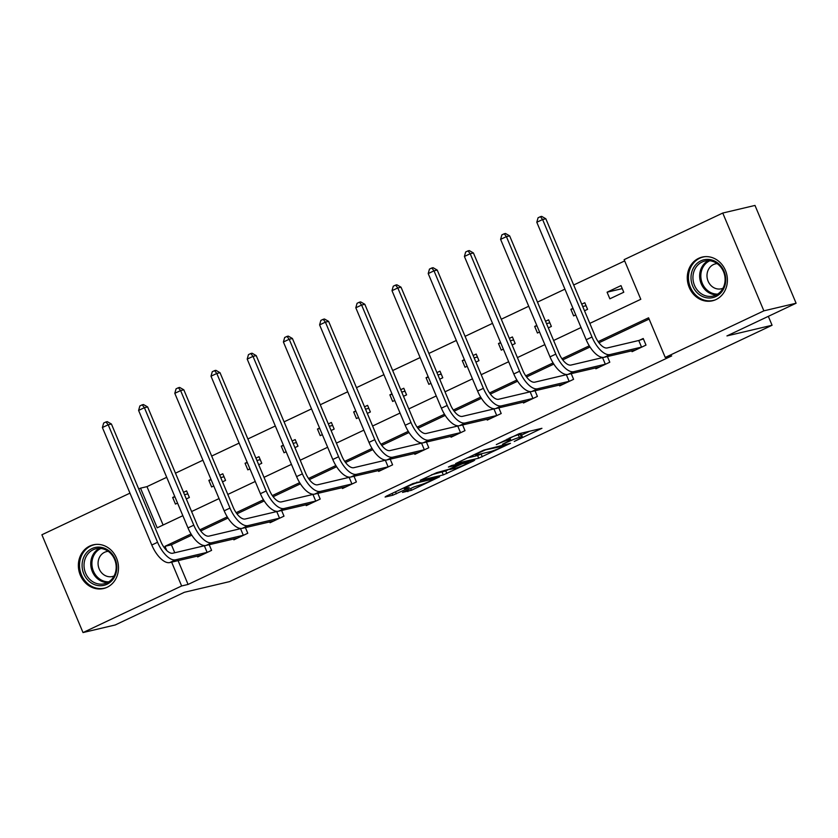 <?xml version="1.0" encoding="UTF-8"?>
<svg xmlns="http://www.w3.org/2000/svg" width="838" height="838" viewBox="0 0 838 838"><rect width="100%" height="100%" fill="white"/><g stroke="black" fill="none" stroke-linecap="round" stroke-linejoin="round"><path stroke-width="1.26" d="M514.239 441.49L541.935 428.312L519.151 433.696L496.316 444.601A9.04 0.775 157.2 0 1 507.65 440.201L509.546 439.761A9.04 0.775 157.2 0 1 510.593 439.699A9.04 0.775 157.2 0 1 506.309 442.244L502.465 444.266L508.079 441.825A9.04 0.775 157.2 0 1 519.424 437.426L521.32 436.975A9.04 0.775 157.2 0 1 522.367 436.923A9.04 0.775 157.2 0 1 518.083 439.468L514.239 441.49M89.76 546.051A22.448 19.923 76.7 0 1 93.269 544.826A22.448 19.923 76.7 0 1 117.257 560.077A22.448 19.923 76.7 0 1 107.096 587.291A22.448 19.923 76.7 0 1 103.587 588.517A22.448 19.923 76.7 0 1 79.6 573.265A22.448 19.923 76.7 0 1 89.76 546.051M698.672 258.324A22.448 19.923 76.7 0 1 702.181 257.088A22.448 19.923 76.7 0 1 726.169 272.35A22.448 19.923 76.7 0 1 716.008 299.554A22.448 19.923 76.7 0 1 712.499 300.79A22.448 19.923 76.7 0 1 688.511 285.538A22.448 19.923 76.7 0 1 698.672 258.324M402.502 492.388L411.427 490.282L439.646 476.78L412.998 483.557L386.119 496.253L385.103 497.039L392.823 495.216L407.876 488.397L409.206 487.601L405.058 488.523A7.552 0.649 157.2 0 1 404.178 488.575A7.552 0.649 157.2 0 1 409.279 485.757A7.552 0.649 157.2 0 1 417.24 482.772L432.24 479.231A7.552 0.649 157.2 0 1 433.11 479.179A7.552 0.649 157.2 0 1 428.019 482.007A7.552 0.649 157.2 0 1 420.048 484.982L414.014 486.951L402.502 492.388M589.816 323.384L640.798 299.292L624.132 259.644L722.754 213.041L754.986 205.436L796.1 303.23L726.944 335.912L772.07 325.259L229.518 581.624L184.402 592.277L115.246 624.959L83.014 632.564L41.9 534.77L129.974 493.142M796.1 303.23L763.868 310.846L665.246 357.449L648.581 317.801L598.133 341.632M178.065 560.612L188.079 584.442L671.688 355.92L665.246 357.449M188.079 584.442L181.637 585.961L83.014 632.564M478.728 458.187L510.489 443.312L483.84 450.079L455.621 463.582L478.728 458.187L477.618 455.537L482.646 453.463M473.721 460.848L443.302 474.916L420.194 480.31L436.588 472.705L449.367 469.154L458.334 464.755L448.393 467.038L451.577 465.53L474.737 460.062L473.721 460.848L473.522 460.355M772.07 325.259L768.331 316.355M649.115 319.069L598.95 342.773M590.015 346.995L562.748 359.879M553.813 364.101L526.547 376.985M517.612 381.206L490.345 394.09M481.41 398.312L454.144 411.196M445.208 415.418L417.942 428.302M409.007 432.523L381.74 445.407M372.805 449.629L345.539 462.513M336.604 466.735L309.348 479.619M300.402 483.84L273.146 496.725M264.2 500.946L236.945 513.83M227.999 518.052L200.743 530.936M191.797 535.157L171.413 544.794L174.765 552.755M631.705 350.797L632.072 351.677L645.993 345.099L643.217 338.489L639.457 340.27M607.414 356.538L609.792 362.205L595.87 368.783L595.504 367.903M571.212 373.643L573.601 379.31L559.669 385.889L559.302 385.009M535.011 390.749L537.399 396.416L523.467 402.994L523.101 402.114M498.809 407.855L501.197 413.522L487.266 420.1L486.899 419.22M462.607 424.96L464.996 430.627L451.074 437.206L450.697 436.326M426.406 442.066L428.794 447.733L414.873 454.311L414.506 453.431M390.215 459.172L392.593 464.839L378.671 471.417L378.305 470.537M354.013 476.277L356.391 481.944L342.47 488.523L342.103 487.643M317.812 493.383L320.189 499.05L306.268 505.628L305.901 504.759M281.61 510.489L283.988 516.156L270.066 522.734L269.7 521.865M245.408 527.594L247.786 533.261L233.865 539.84L233.498 538.97M209.207 544.7L211.585 550.367L197.663 556.945L197.297 556.076M624.666 260.922L573.684 285.004M564.927 289.152L537.483 302.109M528.726 306.258L501.281 319.226M492.524 323.363L465.08 336.331M456.322 340.469L428.878 353.437M420.121 357.575L392.676 370.543M383.919 374.68L356.475 387.648M347.718 391.786L320.273 404.754M311.516 408.892L284.072 421.86M275.314 425.997L247.87 438.965M239.113 443.103L211.668 456.071M202.911 460.209L175.467 473.177M166.71 477.314L146.975 486.637L163.106 525.017M621 285.622L607.079 292.2L609.855 298.81L623.776 292.232L621 285.622M584.515 310.783L587.574 309.337L584.798 302.728L581.74 304.173M572.983 308.311L570.877 309.306L573.653 315.916L575.758 314.92M548.314 327.888L551.373 326.443L548.597 319.833L545.538 321.279M536.781 325.416L534.675 326.411L537.451 333.021L539.557 332.026M512.112 344.994L515.171 343.549L512.395 336.939L509.336 338.384M500.579 342.522L498.474 343.517L501.25 350.127L503.355 349.132M475.911 362.1L478.969 360.654L476.194 354.045L473.135 355.49M464.378 359.628L462.272 360.623L465.048 367.233L467.154 366.237M439.709 379.205L442.768 377.76L439.992 371.15L436.933 372.596M428.176 376.733L426.071 377.729L428.846 384.338L430.952 383.343M403.507 396.311L406.566 394.866L403.79 388.256L400.732 389.701M391.975 393.839L389.869 394.834L392.645 401.444L394.75 400.449M367.306 413.417L370.365 411.971L367.589 405.362L364.53 406.807M355.773 410.945L353.667 411.94L356.443 418.55L358.549 417.554M331.104 430.523L334.163 429.077L331.387 422.467L328.328 423.913M319.571 428.05L317.466 429.046L320.242 435.655L322.347 434.66M294.903 447.628L297.972 446.183L295.186 439.573L292.127 441.018M283.37 445.156L281.264 446.151L284.04 452.761L286.146 451.766M258.701 464.734L261.77 463.288L258.984 456.679L255.925 458.124M247.168 462.262L245.063 463.257L247.839 469.867L249.944 468.871M222.51 481.84L225.569 480.394L222.782 473.784L219.724 475.23M210.967 479.367L208.861 480.363L211.637 486.972L213.753 485.977M186.308 498.945L189.367 497.5L186.591 490.89L183.522 492.335M174.765 496.473L172.659 497.468L175.446 504.078L177.551 503.083M722.754 213.041L763.868 310.846M138.731 489.004L140.522 488.166L157.188 527.814L182.841 515.695M146.975 486.637L140.522 488.166M191.598 511.547L219.043 498.589M227.8 494.441L255.244 481.473M264.001 477.335L291.446 464.367M300.203 460.23L327.648 447.262M336.405 443.124L363.849 430.156M372.606 426.018L400.051 413.05M408.808 408.913L436.252 395.945M445.009 391.807L472.454 378.839M481.211 374.701L508.656 361.733M517.413 357.596L544.857 344.628M553.614 340.49L581.059 327.522M191.064 533.984L164.971 546.313L166.741 550.535M171.622 562.13L181.637 585.961M589.271 345.822L561.931 358.737M553.07 362.927L525.73 375.843M516.878 380.033L489.528 392.949M480.677 397.139L453.327 410.054M444.475 414.244L417.125 427.16M408.274 431.35L380.923 444.266M372.072 448.456L344.722 461.371M335.87 465.561L308.52 478.477M299.669 482.667L272.319 495.583M263.467 499.773L236.127 512.688M227.266 516.878L199.926 529.794M171.413 544.794L164.971 546.313M607.079 292.2L622.257 288.618M570.877 309.306L573.171 308.761M582.714 306.509L586.055 305.723M534.675 326.411L536.969 325.867M546.523 323.615L549.854 322.829M498.474 343.517L500.768 342.972M510.321 340.72L513.652 339.935M462.272 360.623L464.566 360.078M474.119 357.826L477.451 357.04M426.071 377.729L428.365 377.184M437.918 374.932L441.249 374.146M389.869 394.834L392.163 394.289M401.716 392.037L405.047 391.252M353.667 411.94L355.961 411.395M365.515 409.143L368.846 408.357M317.466 429.046L319.76 428.501M329.313 426.249L332.644 425.463M281.264 446.151L283.558 445.607M293.111 443.354L296.453 442.569M245.063 463.257L247.357 462.712M256.91 460.46L260.251 459.674M208.861 480.363L211.166 479.828M220.708 477.566L224.05 476.78M172.659 497.468L174.964 496.934M184.507 494.671L187.848 493.886M522.367 436.923L521.257 434.273A9.04 0.775 157.2 0 0 520.209 434.335L521.32 436.975M509.839 437.897A9.04 0.775 157.2 0 1 518.313 434.786L520.209 434.335M521.582 435.058L529.805 431.182M466.965 458.051L477.618 455.537M504.874 445.711L485.579 449.88L479.797 452.405A9.04 0.775 157.2 0 0 475.513 454.95A9.04 0.775 157.2 0 0 476.56 454.898L490.23 451.672A9.04 0.775 157.2 0 0 501.564 447.272L504.874 445.711M450.991 468.39L445.732 470.904L446.853 473.543M431.549 474.79L445.732 470.904M449.797 469.531L455.411 468.264A7.552 0.649 157.2 0 0 463.372 465.279A7.552 0.649 157.2 0 0 468.463 462.461A7.552 0.649 157.2 0 0 467.594 462.503L462.314 463.749L451.137 468.735M642.233 346.869L641.531 347.11L638.755 340.5L607.225 347.948A14.393 6.505 -115.3 0 1 595.221 336.248L545.831 218.76L542.605 219.514L591.995 337.012A21.589 9.763 64.7 0 0 610.001 354.558L641.531 347.11M536.802 222.259L538.069 217.775L540.395 216.675L542.605 219.514L536.802 222.259L586.191 339.757A21.589 9.763 64.7 0 0 604.198 357.292L635.843 349.896M638.755 340.5L643.406 338.94M540.395 216.675L541.683 216.372L545.831 218.76M698.557 294.023A19.421 17.242 76.7 0 1 694.042 266.945A19.421 17.242 76.7 0 1 718.187 263.362A19.421 17.242 76.7 0 1 722.702 290.451A19.421 17.242 76.7 0 1 698.557 294.023M718.103 264.347A17.986 15.964 -103.3 0 0 704.884 261.037A17.986 15.964 -103.3 0 0 693.173 274.581A17.986 15.964 -103.3 0 0 699.929 292.734A17.986 15.964 -103.3 0 0 713.148 296.044A17.986 15.964 -103.3 0 0 724.87 282.511A17.986 15.964 -103.3 0 0 718.103 264.347M717.139 263.614A12.811 11.365 -103.3 0 0 715.484 263.855A12.811 11.365 -103.3 0 0 707.146 273.492A12.811 11.365 -103.3 0 0 711.965 286.428A12.811 11.365 -103.3 0 0 721.371 288.785A12.811 11.365 -103.3 0 0 722.964 288.272M705.083 256.658A22.301 19.798 -103.3 0 0 703.25 256.994A22.301 19.798 -103.3 0 0 688.721 273.775A22.301 19.798 -103.3 0 0 697.101 296.296A22.301 19.798 -103.3 0 0 713.494 300.402A22.301 19.798 -103.3 0 0 715.285 299.878M91.96 548.586A19.421 17.242 76.7 0 1 115.12 559.03A19.421 17.242 76.7 0 1 106.96 584.264A19.421 17.242 76.7 0 1 83.79 573.831A19.421 17.242 76.7 0 1 91.96 548.586M107.044 582.798A17.986 15.964 -103.3 0 0 115.194 560.989A17.986 15.964 -103.3 0 0 95.972 548.764A17.986 15.964 -103.3 0 0 93.154 549.749A17.986 15.964 -103.3 0 0 85.015 571.558A17.986 15.964 -103.3 0 0 104.237 583.782A17.986 15.964 -103.3 0 0 107.044 582.798M108.217 551.341A12.811 11.365 -103.3 0 0 106.573 551.593A12.811 11.365 -103.3 0 0 104.572 552.294A12.811 11.365 -103.3 0 0 98.769 567.818A12.811 11.365 -103.3 0 0 112.46 576.513A12.811 11.365 -103.3 0 0 114.041 575.999M96.171 544.386A22.301 19.798 -103.3 0 0 94.327 544.721A22.301 19.798 -103.3 0 0 90.85 545.947A22.301 19.798 -103.3 0 0 80.752 572.983A22.301 19.798 -103.3 0 0 104.582 588.129A22.301 19.798 -103.3 0 0 106.374 587.606M606.031 363.985L605.329 364.216L602.553 357.606L571.024 365.054A14.393 6.505 -115.3 0 1 559.019 353.353L509.63 235.866L506.403 236.62L555.793 354.118A21.589 9.763 64.7 0 0 573.8 371.663L605.329 364.216M500.6 239.364L501.868 234.881L504.193 233.781L506.403 236.62L500.6 239.364L550 356.862A21.589 9.763 64.7 0 0 567.996 374.397L599.641 367.002M602.553 357.606L603.098 357.428M504.193 233.781L505.482 233.477L509.63 235.866M569.83 381.091L569.128 381.321L566.352 374.712L534.822 382.159A14.393 6.505 -115.3 0 1 522.818 370.459L473.428 252.971L470.202 253.725L519.591 371.224A21.589 9.763 64.7 0 0 537.598 388.769L569.128 381.321M464.409 256.47L465.666 251.987L467.992 250.887L470.202 253.725L464.409 256.47L513.799 373.968A21.589 9.763 64.7 0 0 531.795 391.503L563.44 384.108M566.352 374.712L566.897 374.534M467.992 250.887L469.28 250.583L473.428 252.971M533.628 398.197L532.926 398.427L530.15 391.817L498.62 399.265A14.393 6.505 -115.3 0 1 486.616 387.565L437.227 270.077L434 270.831L483.39 388.329A21.589 9.763 64.7 0 0 501.396 405.875L532.926 398.427M428.208 273.576L429.465 269.092L431.79 267.992L434 270.831L428.208 273.576L477.597 391.074A21.589 9.763 64.7 0 0 495.593 408.609L527.238 401.213M530.15 391.817L530.695 391.639M431.79 267.992L433.078 267.689L437.227 270.077M497.426 415.302L496.725 415.533L493.949 408.923L462.419 416.371A14.393 6.505 -115.3 0 1 450.415 404.67L401.025 287.183L397.809 287.937L447.199 405.435A21.589 9.763 64.7 0 0 465.195 422.981L496.725 415.533M392.006 290.681L393.263 286.198L395.588 285.098L397.809 287.937L392.006 290.681L441.396 408.179A21.589 9.763 64.7 0 0 459.392 425.714L491.037 418.319M493.949 408.923L494.493 408.745M395.588 285.098L396.877 284.794L401.025 287.183M461.225 432.408L460.523 432.638L457.747 426.029L426.217 433.476A14.393 6.505 -115.3 0 1 414.213 421.776L364.823 304.288L361.607 305.042L410.997 422.541A21.589 9.763 64.7 0 0 428.993 440.086L460.523 432.638M355.804 307.787L357.061 303.304L359.387 302.204L361.607 305.042L355.804 307.787L405.194 425.285A21.589 9.763 64.7 0 0 423.19 442.82L454.835 435.425M457.747 426.029L458.292 425.851M359.387 302.204L360.675 301.9L364.823 304.288M425.023 449.514L424.332 449.744L421.545 443.134L390.016 450.582A14.393 6.505 -115.3 0 1 378.011 438.882L328.622 321.394L325.406 322.148L374.796 439.646A21.589 9.763 64.7 0 0 392.792 457.192L424.332 449.744M319.603 324.893L320.86 320.409L323.185 319.309L325.406 322.148L319.603 324.893L368.992 442.391A21.589 9.763 64.7 0 0 386.999 459.926L418.633 452.53M421.545 443.134L422.09 442.956M323.185 319.309L324.474 319.006L328.622 321.394M388.822 466.619L388.13 466.85L385.344 460.24L353.814 467.688A14.393 6.505 -115.3 0 1 341.81 455.987L292.42 338.5L289.204 339.264L338.594 456.752A21.589 9.763 64.7 0 0 356.59 474.298L388.13 466.85M283.401 341.998L284.658 337.515L286.984 336.415L289.204 339.264L283.401 341.998L332.791 459.496A21.589 9.763 64.7 0 0 350.797 477.031L382.432 469.636M385.344 460.24L385.889 460.062M286.984 336.415L288.272 336.111L292.42 338.5M352.62 483.725L351.929 483.955L349.142 477.346L317.612 484.793A14.393 6.505 -115.3 0 1 305.619 473.093L256.219 355.605L253.003 356.37L302.392 473.858A21.589 9.763 64.7 0 0 320.388 491.403L351.929 483.955M247.2 359.104L248.467 354.621L250.782 353.521L253.003 356.37L247.2 359.104L296.589 476.602A21.589 9.763 64.7 0 0 314.596 494.137L346.23 486.742M349.142 477.346L349.687 477.168M250.782 353.521L252.07 353.217L256.219 355.605M316.418 500.831L315.727 501.061L312.951 494.451L281.411 501.899A14.393 6.505 -115.3 0 1 269.417 490.209L220.027 372.711L216.801 373.476L266.191 490.963A21.589 9.763 64.7 0 0 284.197 508.509L315.727 501.061M210.998 376.21L212.265 371.726L214.58 370.626L216.801 373.476L210.998 376.21L260.388 493.708A21.589 9.763 64.7 0 0 278.394 511.243L310.029 503.848M312.951 494.451L313.485 494.273M214.58 370.626L215.869 370.323L220.027 372.711M280.217 517.936L279.525 518.167L276.75 511.557L245.209 519.005A14.393 6.505 -115.3 0 1 233.215 507.315L183.826 389.817L180.599 390.581L229.989 508.069A21.589 9.763 64.7 0 0 247.996 525.615L279.525 518.167M174.796 393.315L176.064 388.832L178.379 387.732L180.599 390.581L174.796 393.315L224.186 510.813A21.589 9.763 64.7 0 0 242.192 528.359L273.827 520.953M276.75 511.557L277.284 511.379M178.379 387.732L179.667 387.428L183.826 389.817M244.026 535.042L243.324 535.273L240.548 528.663L209.008 536.111A14.393 6.505 -115.3 0 1 197.014 524.42L147.624 406.922L144.398 407.687L193.788 525.175A21.589 9.763 64.7 0 0 211.794 542.72L243.324 535.273M138.595 410.421L139.862 405.938L142.177 404.838L144.398 407.687L138.595 410.421L187.984 527.919A21.589 9.763 64.7 0 0 205.991 545.465L237.636 538.059M240.548 528.663L241.082 528.485M142.177 404.838L143.466 404.534L147.624 406.922M207.824 552.148L207.122 552.378L204.346 545.768L172.817 553.216A14.393 6.505 -115.3 0 1 160.812 541.526L111.423 424.028L108.196 424.793L157.586 542.28A21.589 9.763 64.7 0 0 175.592 559.826L207.122 552.378M102.393 427.527L103.661 423.043L105.976 421.943L108.196 424.793L102.393 427.527L151.783 545.025A21.589 9.763 64.7 0 0 169.789 562.57L201.434 555.165M204.346 545.768L204.881 545.59M105.976 421.943L107.264 421.64L111.423 424.028M518.313 434.786L519.424 437.426M508.907 438.232L509.546 439.761M507.168 439.06L507.65 440.201M481.159 454.165L482.269 456.804M505.293 444.475L505.576 445.167M442.192 472.276L443.302 474.916M457.716 464.084L458.009 464.765M467.311 461.822L467.594 462.503M462.021 463.068L462.314 463.749M458.271 463.948L458.763 465.132M431.947 478.54L432.24 479.231M416.957 482.08L417.24 482.772M395.515 491.812L396.374 493.833M392.079 493.435L392.823 495.216M410.693 488.523L411.427 490.282M407.247 490.146L407.886 491.655M610.001 354.558L604.198 357.292M591.995 337.012L586.191 339.757M716.417 294.84A17.986 15.964 76.7 0 1 706.644 291.153A17.986 15.964 76.7 0 1 708.34 260.66M709.817 260.754A17.399 15.44 -103.3 0 0 700.872 274.455A17.399 15.44 -103.3 0 0 707.586 290.535A17.399 15.44 -103.3 0 0 717.695 294.096M100.906 548.481A17.399 15.44 -103.3 0 0 100.738 548.555A17.399 15.44 -103.3 0 0 92.452 568.185A17.399 15.44 -103.3 0 0 108.772 581.823M107.494 582.578A17.986 15.964 76.7 0 1 91.279 568.353A17.986 15.964 76.7 0 1 99.429 548.387M573.8 371.663L567.996 374.397M555.793 354.118L550 356.862M537.598 388.769L531.795 391.503M519.591 371.224L513.799 373.968M501.396 405.875L495.593 408.609M483.39 388.329L477.597 391.074M465.195 422.981L459.392 425.714M447.199 405.435L441.396 408.179M428.993 440.086L423.19 442.82M410.997 422.541L405.194 425.285M392.792 457.192L386.999 459.926M374.796 439.646L368.992 442.391M356.59 474.298L350.797 477.031M338.594 456.752L332.791 459.496M320.388 491.403L314.596 494.137M302.392 473.858L296.589 476.602M284.197 508.509L278.394 511.243M266.191 490.963L260.388 493.708M247.996 525.615L242.192 528.359M229.989 508.069L224.186 510.813M211.794 542.72L205.991 545.465M193.788 525.175L187.984 527.919M175.592 559.826L169.789 562.57M157.586 542.28L151.783 545.025M509.797 437.813L510.593 439.699M505.503 444.433L505.806 445.156M475.188 454.165L475.513 454.95M458.019 464.011L458.334 464.755M468.117 461.633L468.463 462.461M432.764 478.351L433.11 479.179M403.885 487.863L404.178 488.575M713.494 300.402L714.657 300.13M703.25 256.994L704.412 256.711M104.582 588.129L105.745 587.857M94.327 544.721L95.49 544.449"/></g></svg>

